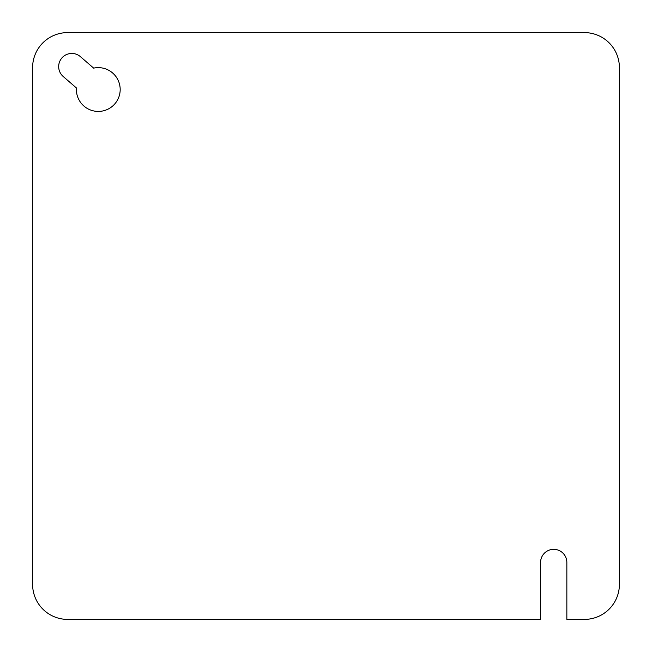 <?xml version="1.0" encoding="UTF-8"?>
<svg xmlns="http://www.w3.org/2000/svg" width="652" height="652" viewBox="0 0 652 652"><rect width="100%" height="100%" fill="white"/><g stroke="black" fill="none" stroke-linecap="round" stroke-linejoin="round"><path stroke-width="0.98" d="M58.672 66.585A13.138 13.138 0 0 0 63.211 76.512L76.447 87.987A21.899 21.899 0 0 0 98.289 111.427A21.899 21.899 0 0 0 120.18 89.528A21.899 21.899 0 0 0 93.652 68.126L80.416 56.659A13.138 13.138 0 0 0 58.672 66.585M566.849 562.472A13.138 13.138 0 0 0 553.711 549.334A13.138 13.138 0 0 0 540.573 562.472L540.573 619.4L67.637 619.4A35.037 35.037 0 0 1 32.6 584.363L32.6 67.637A35.037 35.037 0 0 1 67.637 32.6L584.363 32.6A35.037 35.037 0 0 1 619.4 67.637L619.4 584.363A35.037 35.037 0 0 1 584.363 619.4L566.849 619.4L566.849 562.472"/></g></svg>
